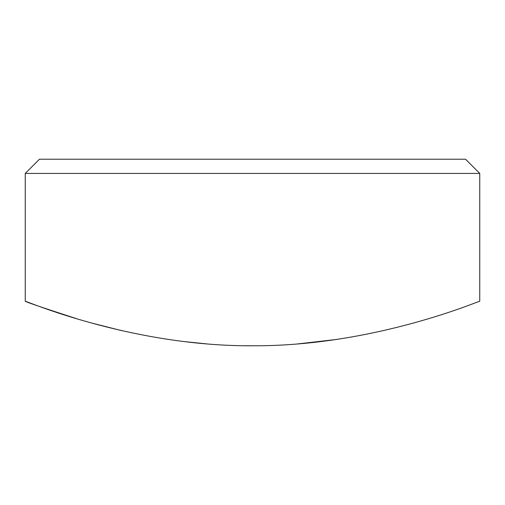 <?xml version="1.0" encoding="UTF-8"?>
<svg xmlns="http://www.w3.org/2000/svg" width="505" height="505" viewBox="0 0 505 505"><rect width="100%" height="100%" fill="white"/><g stroke="black" fill="none" stroke-linecap="round" stroke-linejoin="round"><path stroke-width="0.76" d="M25.25 173.423L39.453 159.22L465.547 159.22L479.75 173.423L25.25 173.423L25.25 301.251C23.097 299.673 130.019 346.449 252.336 345.78C375.297 346.455 481.865 299.642 479.75 301.251L479.75 173.423M337.46 339.341L296.934 344.012M255.164 345.773L245.121 345.729M206.936 343.918L182.652 341.418M121.547 330.611L91.285 322.941M77 318.813C43.215 307.88 25.963 302.022 25.25 301.251"/></g></svg>
